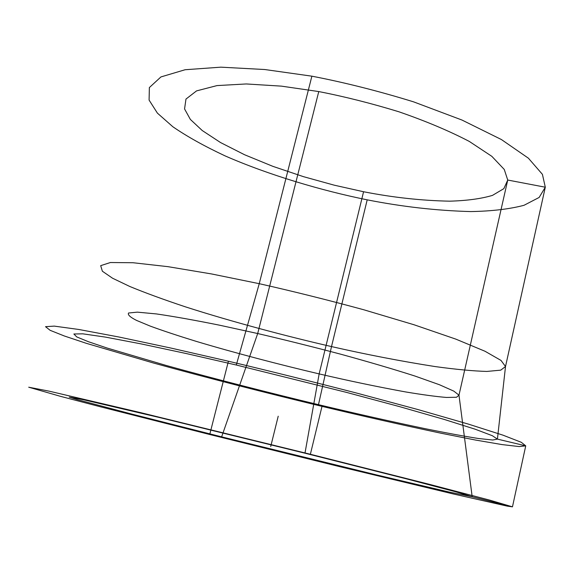 <?xml version="1.0" encoding="UTF-8"?>
<svg xmlns="http://www.w3.org/2000/svg" width="574" height="574" viewBox="0 0 574 574"><rect width="100%" height="100%" fill="white"/><g stroke="black" fill="none" stroke-linecap="round" stroke-linejoin="round"><path stroke-width="0.86" d="M310.376 454.264L429.402 484.334L489.837 500.162L512.467 506.835L507.38 506.153L452.721 493.827L338.66 466.397L209.725 434.511L100.199 406.729L60.543 396.354L28.7 387.199L49.134 391.159L140.372 412.577L310.376 454.264L322 406.363C362.28 416.014 401.965 424.961 441.04 433.219L475.294 440.007L502.078 444.592L519.205 446.572L525.734 445.847L521.3 442.303L503.025 435.178L468.391 424.107L417.958 409.563L356.21 392.953C311.747 381.488 269.149 370.912 228.416 361.218L209.725 434.511M311.883 76.177L264.722 69.519L220.839 67.165L185.093 69.741L160.928 76.93L149.369 87.557L149.089 100.091L157.405 113.128L172.831 126.739C186.873 136.418 204.301 146.14 225.108 155.898C269.005 175.12 322.122 190.733 367.195 199.838C402.08 206.733 436.592 210.651 470.723 211.576C491.853 211.189 509.619 209.094 524.019 205.291L539.144 197.449L545.3 187.21L542.423 174.353L528.403 158.194L501.411 139.547L461.977 120.045L413.553 101.842C378.546 91.044 344.651 82.491 311.883 76.177L259.24 283.685L236.301 365.021L186.471 353.591L141.139 343.898L105.458 337.103L82.821 333.831L73.867 333.996L76.765 336.924L88.389 341.709L107.202 348.066L166.453 365.53C214.798 378.933 271.315 393.341 318.477 404.663C354.94 413.388 390.557 421.409 425.327 428.721C446.737 433.047 464.474 436.312 478.551 438.514L492.75 440.014L497.414 439.11L492.356 435.716L475.207 429.223L444.111 419.4L399.827 406.701L346.323 392.343L236.301 365.021M221.643 436.85L132.264 414.206L77.547 399.705L69.246 397.129L83.46 399.734L158.747 417.355L304.973 453.209L406.6 478.895L456.065 491.889L472.187 496.783L449.126 492.04L376.279 474.856L221.643 436.85L257.697 333.537L219.921 325.271C195.354 320.299 174.209 316.525 156.472 313.935L137.38 312.148L128.54 313.009C127.507 314.746 130.205 317.228 136.634 320.45L150.309 326.132C162.664 330.66 177.947 335.733 196.15 341.343C234.536 352.852 280.708 364.877 319.151 373.896L304.973 453.209M363.572 191.745C392.953 197.499 421.689 200.642 449.779 201.173C467.006 200.67 481.242 198.74 492.485 195.382L503.843 188.645L507.739 180.042L504.252 169.438L491.832 156.336L469.331 141.448C449.299 130.98 425.822 121.092 398.916 111.787C371.299 103.334 344.579 96.597 318.764 91.567L257.697 333.537C284.044 339.664 311.582 346.517 340.303 354.086C368.458 361.807 393.298 369.111 414.815 375.999L439.469 384.745L453.847 391.145L458.985 395.17L456.517 397.258L446.4 397.445C435.867 396.569 422.177 394.711 405.323 391.884C377.649 386.833 348.927 380.842 319.151 373.896L363.572 191.745L334.262 185.187L303.445 176.656L272.865 166.345L244.567 154.743L220.531 142.546L202.235 130.528L190.36 119.421L184.563 108.945L185.976 99.065L196.552 90.893L217.008 85.591L246.246 83.955L281.411 86.136L318.764 91.567M367.195 199.838L331.507 346.581C366.772 354.603 401.276 361.261 435.035 366.556C455.821 369.419 473.076 371.041 486.802 371.435L500.743 370.151L505.515 366.521L501.009 360.429L485.016 351.259L455.799 339.112L414.084 324.776L363.579 309.709C327.374 299.872 292.589 291.197 259.24 283.685L211.619 273.963L167.931 266.659L133.075 262.734L110.395 262.526L100.687 265.654L102.373 271.229L112.583 278.239L129.832 286.498C145.1 292.805 163.683 299.606 185.574 306.896C231.53 321.67 285.924 336.134 331.507 346.581L318.477 404.663M228.416 361.218L170.815 348.038L118.94 337.01L78.853 329.483L54.265 326.111L45.518 326.678L50.146 330.323L64.331 335.984L86.308 343.317L153.452 363.012C207.523 377.957 269.852 393.836 322 406.363M270.72 446.486L278.218 416.2M472.187 496.783L512.467 506.835L525.734 445.847L497.414 439.11L505.515 366.521L545.3 187.21L507.739 180.042L458.985 395.17L472.187 496.783"/></g></svg>
